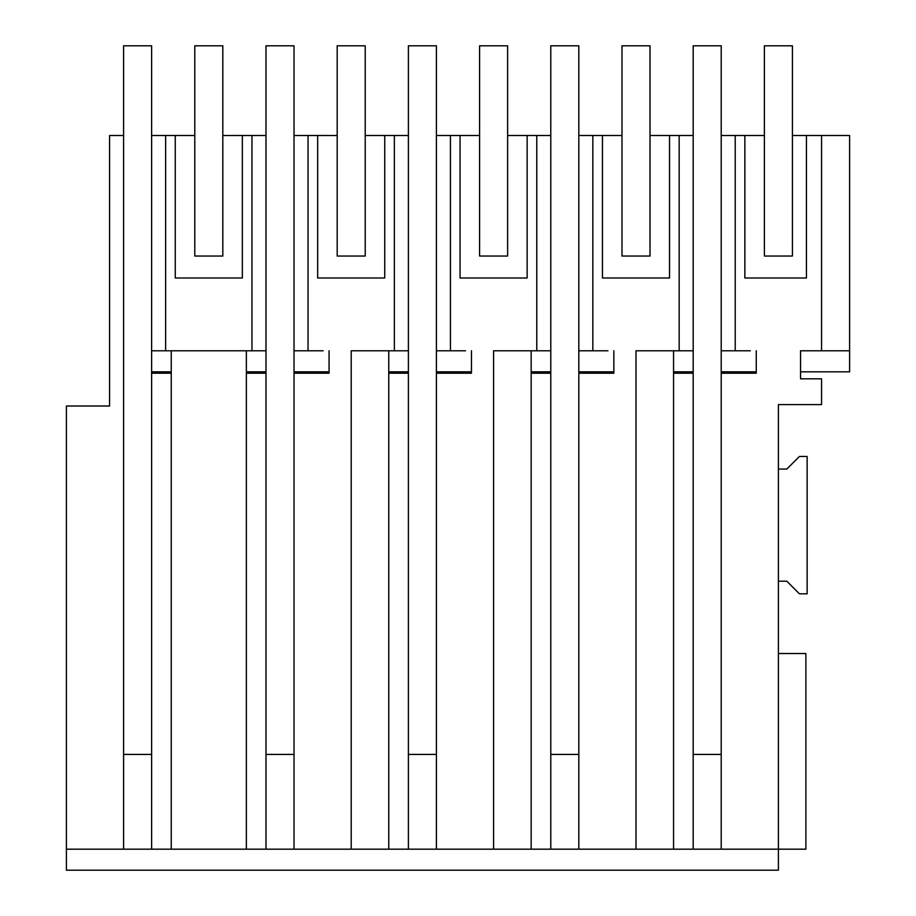 <?xml version="1.0" encoding="UTF-8"?>
<svg xmlns="http://www.w3.org/2000/svg" width="916" height="916" viewBox="0 0 916 916"><rect width="100%" height="100%" fill="white"/><g stroke="black" fill="none" stroke-linecap="round" stroke-linejoin="round"><path stroke-width="1.37" d="M66.41 849.178L123.591 849.178L123.591 135.499L109.577 135.499L109.577 406.006L66.41 406.006L66.41 870.2L778.405 870.2L778.405 849.178L636.002 849.178L636.002 350.782L679.168 350.782L679.168 135.499L693.183 135.499M721.213 135.499L744.857 135.499L744.857 277.995L806.435 277.995L806.435 135.499L792.42 135.499M764.391 256.033L792.42 256.033L792.42 45.8L764.391 45.8L764.391 256.033L764.391 135.499L744.857 135.499M778.405 653.52L805.874 653.52L805.874 849.178L778.405 849.178L778.405 404.597L821.572 404.597L821.572 378.812L800.55 378.812L800.55 350.782L849.601 350.782L849.601 135.499L806.435 135.499M151.621 135.499L175.265 135.499L175.265 277.995L242.351 277.995L242.351 135.499L222.817 135.499M194.787 135.499L175.265 135.499M151.621 350.782L251.969 350.782L251.969 135.499L242.351 135.499M251.969 135.499L265.983 135.499M294.025 135.499L317.669 135.499L317.669 277.995L384.743 277.995L384.743 135.499L365.221 135.499M337.191 256.033L365.221 256.033L365.221 45.8L337.191 45.8L337.191 256.033L337.191 135.499L317.669 135.499M636.002 849.178L351.206 849.178L351.206 350.782L394.372 350.782L394.372 135.499L384.743 135.499M394.372 135.499L408.387 135.499M436.417 135.499L460.061 135.499L460.061 277.995L527.147 277.995L527.147 135.499L507.624 135.499M479.583 256.033L507.624 256.033L507.624 45.8L479.583 45.8L479.583 256.033L479.583 135.499L460.061 135.499M493.598 849.178L493.598 350.782L536.776 350.782L536.776 135.499L527.147 135.499M536.776 135.499L550.791 135.499M578.82 135.499L602.465 135.499L602.465 277.995L669.539 277.995L669.539 135.499L650.017 135.499M621.987 256.033L650.017 256.033L650.017 45.8L621.987 45.8L621.987 256.033L621.987 135.499L602.465 135.499M679.168 135.499L669.539 135.499M251.969 350.782L265.983 350.782M294.025 350.782L323.142 350.782M165.636 350.782L165.636 135.499M721.213 350.782L750.33 350.782M679.168 350.782L693.183 350.782M578.82 350.782L607.938 350.782M536.776 350.782L550.791 350.782M436.417 350.782L465.534 350.782M394.372 350.782L408.387 350.782M849.601 350.782L849.601 371.827L800.55 371.827M756.25 371.827L721.213 371.827M693.183 371.827L673.569 371.827M613.857 371.827L578.82 371.827M550.791 371.827L531.165 371.827M471.454 371.827L436.417 371.827M408.387 371.827L388.762 371.827M329.062 371.827L294.025 371.827M265.983 371.827L246.37 371.827M171.246 371.827L151.621 371.827M800.55 350.782L806.469 350.782M123.591 754.429L151.621 754.429L151.621 849.178L123.591 849.178M246.37 350.782L246.37 849.178L151.621 849.178L151.621 373.213L171.246 373.213L171.246 350.782M171.246 849.178L171.246 373.213M246.37 849.178L265.983 849.178L265.983 373.213L246.37 373.213M351.206 849.178L294.025 849.178L294.025 373.213L329.062 373.213L329.062 350.782M294.025 849.178L265.983 849.178M735.227 350.782L735.227 135.499M821.572 135.499L821.572 350.782M721.213 849.178L721.213 373.213L756.25 373.213L756.261 350.782M778.405 469.072L786.81 469.072L799.428 456.454L807.133 456.454L807.133 593.808L799.428 593.808L786.81 581.202L778.405 581.202M673.569 849.178L673.569 373.213L693.183 373.213L693.183 849.178M308.039 350.782L308.039 135.499M388.762 849.178L388.762 350.782M436.417 849.178L436.417 373.213L471.454 373.213L471.465 350.782M388.762 373.213L408.387 373.213L408.387 726.399M436.417 373.213L436.417 45.8L408.387 45.8L408.387 849.178L408.387 373.213M450.432 350.782L450.432 135.499M531.165 849.178L531.165 350.782M578.82 849.178L578.82 373.213L613.857 373.213L613.857 350.782M531.165 373.213L550.791 373.213L550.791 726.399M578.82 373.213L578.82 45.8L550.791 45.8L550.791 849.178L550.791 373.213M592.835 350.782L592.835 135.499M673.569 373.213L673.569 350.782M151.621 373.213L151.621 45.8L123.591 45.8L123.591 135.499M222.817 45.8L222.817 256.033L194.787 256.033L194.787 45.8L222.817 45.8M294.025 373.213L294.025 45.8L265.983 45.8L265.983 754.429L294.025 754.429M408.387 754.429L436.417 754.429M550.791 754.429L578.82 754.429M721.213 373.213L721.213 45.8L693.183 45.8L693.183 754.429L721.213 754.429"/></g></svg>

